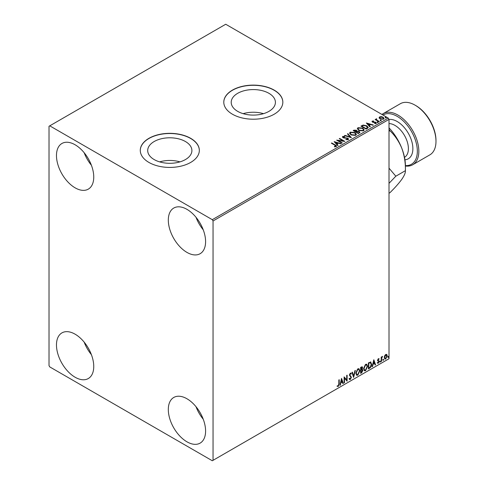 <?xml version="1.0" encoding="UTF-8"?>
<svg xmlns="http://www.w3.org/2000/svg" width="485" height="485" viewBox="0 0 485 485"><rect width="100%" height="100%" fill="white"/><g stroke="black" fill="none" stroke-linecap="round" stroke-linejoin="round"><path stroke-width="0.73" d="M268.939 93.314A22.104 12.762 0 0 0 244.852 90.549A22.104 12.762 0 0 0 231.212 102.335A22.104 12.762 0 0 0 237.686 111.362A22.104 12.762 0 0 0 261.767 114.127A22.104 12.762 0 0 0 275.413 102.335A22.104 12.762 0 0 0 268.939 93.314M263.476 113.666A22.104 12.762 0 0 0 243.149 113.666M185.434 141.529A22.104 12.762 0 0 0 161.347 138.758A22.104 12.762 0 0 0 147.701 150.55A22.104 12.762 0 0 0 154.175 159.571A22.104 12.762 0 0 0 178.262 162.336A22.104 12.762 0 0 0 191.902 150.55A22.104 12.762 0 0 0 185.434 141.529M179.971 161.881A22.104 12.762 0 0 0 159.638 161.881M190.678 138.322A29.524 17.048 0 0 0 158.504 134.63A29.524 17.048 0 0 0 140.28 150.38A29.524 17.048 0 0 0 148.925 162.433A29.524 17.048 0 0 0 181.105 166.125A29.524 17.048 0 0 0 199.329 150.38A29.524 17.048 0 0 0 190.678 138.322M199.329 150.465A29.524 17.048 0 0 0 190.678 138.498A29.524 17.048 0 0 0 158.577 134.788A29.524 17.048 0 0 0 140.28 150.465M274.189 90.113A29.524 17.048 0 0 0 242.015 86.415A29.524 17.048 0 0 0 223.785 102.165A29.524 17.048 0 0 0 232.436 114.218A29.524 17.048 0 0 0 264.61 117.916A29.524 17.048 0 0 0 282.834 102.165A29.524 17.048 0 0 0 274.189 90.113M282.834 102.25A29.524 17.048 0 0 0 274.189 90.283A29.524 17.048 0 0 0 242.082 86.573A29.524 17.048 0 0 0 223.785 102.25M186.955 441.811A26.36 15.217 60 0 1 169.732 418.579A26.36 15.217 60 0 1 173.769 397.457A26.36 15.217 60 0 1 186.955 398.761A26.36 15.217 60 0 1 204.173 421.992A26.36 15.217 60 0 1 200.135 443.114A26.36 15.217 60 0 1 186.955 441.811M203.245 419.228A26.36 15.217 60 0 1 196.013 406.709M75.114 187.828A26.36 15.217 60 0 1 57.891 164.597A26.36 15.217 60 0 1 61.934 143.475A26.36 15.217 60 0 1 75.114 144.785A26.36 15.217 60 0 1 92.332 168.01A26.36 15.217 60 0 1 88.294 189.138A26.36 15.217 60 0 1 75.114 187.828M91.404 165.246A26.36 15.217 60 0 1 84.172 152.726M186.955 252.4A26.36 15.217 60 0 1 169.732 229.169A26.36 15.217 60 0 1 173.769 208.047A26.36 15.217 60 0 1 186.955 209.35A26.36 15.217 60 0 1 204.173 232.582A26.36 15.217 60 0 1 200.135 253.703A26.36 15.217 60 0 1 186.955 252.4M203.245 229.817A26.36 15.217 60 0 1 196.013 217.298M75.114 377.239A26.36 15.217 60 0 1 57.891 354.008A26.36 15.217 60 0 1 61.934 332.886A26.36 15.217 60 0 1 75.114 334.189A26.36 15.217 60 0 1 92.332 357.421A26.36 15.217 60 0 1 88.294 378.542A26.36 15.217 60 0 1 75.114 377.239M91.404 354.656A26.36 15.217 60 0 1 84.172 342.137M49.015 126.27L49.015 365.617L49.761 366.909L212.303 460.75L213.048 460.32L213.048 220.972L212.303 219.681L49.761 125.839L49.015 126.27M384.647 355.772L385.733 354.42L386.812 354.517L387.206 355.863L385.733 358.979L384.86 359.058L384.259 357.56L384.647 355.772M386.606 354.341L387.206 355.863M381.18 361.525L381.18 357.124L381.586 356.893L381.586 357.542L382.586 356.384L381.646 358.269L381.586 361.295L381.18 361.525M378.403 358.651L379.173 358.833L378.039 359.997L379.173 361.489L378.33 363.253L377.5 363.132L377.73 362.592L378.282 362.738L378.773 361.743L377.633 360.246L378.403 358.651L379.173 358.833L378.664 359.124M378.937 359.343L378.124 359.003L377.736 359.821L378.039 359.997M377.736 359.821L379.173 361.489M377.73 362.592L378.282 362.738M378.676 361.38L377.766 360.852M370.437 361.925L371.613 364.114C371.674 365.817 371.007 367.181 369.612 368.206L368.4 368.903L368.4 362.877L370.886 362.028M361.798 369.127L362.913 370.364L361.683 372.783L360.64 373.389L360.64 367.357L362.222 366.763L362.58 367.733L362.089 369.297L362.531 369.376M353.613 377.445L351.94 372.383L352.377 372.128L353.65 375.966L354.917 370.661L355.353 370.413L353.613 377.445M344.514 382.695L344.114 382.932L344.114 376.9L346.72 379.888L346.72 375.396L347.121 375.166L347.121 381.192L344.514 378.215L344.514 382.695L344.114 382.586M338.827 383.962L338.827 379.955L339.227 379.725L339.227 383.793L338.275 386.454L337.287 386.327L337.493 385.745L338.269 385.842L338.827 383.962M213.048 460.32L389.012 358.73L389.012 119.383L213.048 220.972M341.567 378.373L343.307 383.392L342.871 383.647L342.337 382.022L340.87 382.871L340.337 385.108L339.894 385.363L341.567 378.373M350.334 373.159L351.34 373.595L351.025 374.147L350.328 373.777L349.8 374.844L351.407 377.239L350.303 379.506L349.624 379.555L349.133 378.87L349.455 378.373L350.273 378.906L351.007 377.463L349.4 375.105L350.334 373.159L350.922 373.123M349.715 378.803L350.273 378.906M351.025 374.147L350.031 373.608L349.503 374.675L349.8 374.844M355.82 373.183L357.803 368.842L359.015 368.733L359.84 370.837L357.833 375.16L356.651 375.257L355.82 373.183M363.586 368.703L365.569 364.362L366.775 364.253L367.6 366.351L365.599 370.679L364.411 370.776L363.586 368.703M373.82 359.749L375.56 364.775L375.123 365.023L374.59 363.404L373.123 364.247L372.583 366.49L372.147 366.745L373.82 359.749M379.913 361.834L380.246 361.143L380.579 361.452L380.246 362.143L379.616 361.664M380.246 361.143L380.579 361.452L380.282 361.276L379.949 361.974M382.986 360.058L383.326 359.361L383.659 359.67L383.326 360.367L382.689 359.888M383.326 359.361L383.659 359.67L383.362 359.5L383.023 360.197M388.006 357.16L388.339 356.463L388.679 356.772L388.339 357.469L387.709 356.99M388.339 356.463L388.679 356.772L388.376 356.602L388.042 357.299M379.161 117.873L379.616 116.885L381.325 116.624L383.071 117.182L384.071 118.449L383.562 119.164L380.125 118.88L379.118 117.606M376.566 119.183L376.821 119.989L379.349 121.517L378.943 121.753L375.129 119.546L376.093 119.643L376.166 118.873L376.603 118.776L376.481 119.601M375.432 119.722L376.093 119.989L376.166 118.873L376.603 119.122L376.603 118.776M372.05 121.686L372.28 121.117L373.602 120.983L373.692 121.311L372.777 121.371L372.898 121.893L375.905 122.311L376.16 123.439L374.814 123.614L374.693 123.281L375.645 123.196L375.523 122.553L373.232 122.402L372.516 122.135L372.28 121.117L372.007 121.505M372.777 121.371L372.898 122.238L373.341 122.384L373.341 122.038M376.457 123.02L376.16 123.439M374.693 123.626L375.645 123.536L375.523 122.553M367.375 128.428L366.163 129.131L360.943 126.118L363.168 125.051L366.836 125.809L368.23 127.428L367.375 128.428M358.403 133.611L353.183 130.598L353.923 130.174L356.42 130.222L357.039 131.15L359.197 131.441L359.931 132.369L358.403 133.611M357.057 131.011L357.039 131.49L359.197 131.787L359.197 131.441M351.376 137.667L344.483 135.618L344.92 135.37L350.152 136.922L347.46 133.902L347.897 133.648L351.376 137.667M342.277 142.923L341.876 143.154L336.657 140.141L343.156 140.88L339.264 138.631L339.67 138.401L344.89 141.414L338.397 140.68L342.277 142.923M334.383 146.816L335.632 146.64L334.844 145.197L331.37 143.19L331.77 142.96L335.299 144.997C336.402 145.451 336.693 145.985 336.172 146.603L334.583 146.822L334.383 146.476L335.747 146.197M336.523 146.124L336.172 146.603M212.303 219.681L388.267 118.091L225.725 24.25L49.761 125.839M334.116 141.608L341.07 143.615L340.634 143.869L338.427 143.214L336.96 144.057L338.1 145.336L337.657 145.585L334.116 141.608M348.2 139.656L345.89 139.674L347.903 138.977L347.636 139.71L347.484 138.431L343.028 137.716L342.743 136.473L344.635 136.4L344.641 136.77L343.271 136.782L343.404 137.467L347.89 138.207L348.582 139.11L348.2 139.656M342.41 136.958L342.743 136.473L342.743 136.819L344.635 136.746L344.635 136.4M343.271 136.782L343.404 137.813L344.326 138.061L344.326 137.722M351.001 134.897L349.57 133.126L350.212 132.156L354.99 132.569L356.396 134.345L355.735 135.309L351.001 134.897M358.761 130.416L357.33 128.646L357.978 127.676L362.75 128.088L364.162 129.865L363.495 130.829L358.761 130.416M366.363 122.99L373.323 124.997L372.886 125.251L370.679 124.59L369.212 125.439L370.352 126.712L369.909 126.967L366.363 122.99M377.306 122.275L377.203 121.826L377.973 121.887L378.076 122.329L377.306 122.275L377.203 121.826L377.203 122.171L377.973 122.232L377.973 121.887L378.076 122.329M380.385 120.498L380.282 120.05L381.052 120.11L381.155 120.553L380.385 120.498L380.282 120.05L380.282 120.395L381.052 120.456L381.052 120.11L381.155 120.553M385.405 117.6L385.302 117.152L386.072 117.212L386.169 117.655L385.405 117.6L385.302 117.152L385.302 117.497L386.072 117.558L386.072 117.212L386.169 117.655M388.267 118.091L389.012 119.383M331.667 143.366L331.77 142.96M331.77 143.305L336.493 146.288M335.293 146.749L335.293 146.403M334.462 141.996L340.676 143.845M337.893 145.451L336.96 144.057M335.408 142.317L336.596 143.996L337.718 143.002L335.408 142.317L336.596 143.651L337.718 143.002M336.596 143.996L336.596 143.651M337.281 140.504L343.156 141.226L343.156 140.88M339.567 138.807L339.67 138.401M339.67 138.746L344.271 141.402M341.98 143.093L338.397 140.68M347.484 138.777L347.636 139.71L345.95 139.68L345.95 139.334M342.446 137.134L342.743 136.819M343.271 137.128L343.404 137.813L343.271 137.128M344.326 138.061L345.338 138.079L345.338 137.734M345.338 138.079L347.89 138.546L347.89 138.207M347.89 138.546L348.551 139.274M344.877 135.739L344.92 135.37M344.92 135.715L350.152 137.267L350.152 136.922M347.666 134.127L347.897 133.648M347.897 133.993L351.098 137.582M349.582 133.308L350.212 132.156M350.212 132.502L354.99 132.914L354.99 132.569M354.99 132.914L356.384 134.515M350.267 133.43L351.401 135.012L355.184 135.351L355.711 134.363M354.583 132.799L350.77 132.46L350.249 133.242L351.401 134.666L355.184 135.006L355.729 134.187L354.583 132.799M355.184 135.351L355.184 135.006M351.401 135.012L351.401 134.666M353.48 130.768L356.42 130.568L356.42 130.222M356.42 130.568L357.039 131.49M359.197 131.787L359.9 132.532M358.73 133.151L359.246 132.253L358.797 131.671L357.233 131.502L356.329 131.95L358.269 133.417L359.203 132.423M355.996 131.865L356.475 131.023L356.026 130.459L354.123 130.677L355.796 131.987L356.426 131.18M355.796 131.987L355.996 131.52M354.123 130.677L355.796 131.641M358.269 133.417L358.73 132.805M356.329 131.95L358.269 133.072M357.342 128.822L357.978 127.676M357.978 128.022L362.75 128.428L362.75 128.088M362.75 128.428L364.144 130.035M358.033 128.949L359.161 130.532L362.944 130.871L363.471 129.883M362.35 128.319L358.53 127.973L358.015 128.761L359.161 130.186L362.944 130.526L363.489 129.707L362.35 128.319M362.944 130.871L362.944 130.526M359.161 130.532L359.161 130.186M361.246 126.288L363.168 125.051M363.168 125.397L366.836 126.155L366.836 125.809M366.836 126.155L368.212 127.597M367.406 127.985L366.43 126.039L363.447 125.457L361.883 126.197L366.029 128.931L367.406 127.985L367.491 127.458M361.883 126.197L366.029 128.592L367.515 127.628M366.029 128.931L366.029 128.592M366.715 123.378L372.929 125.221M370.146 126.834L369.212 125.439M367.654 123.693L368.849 125.373L369.97 124.384L367.654 123.693L368.849 125.033L369.97 124.384M368.849 125.373L368.849 125.033M372.28 121.462L372.965 121.305M373.602 121.299L373.602 120.983M372.777 121.717L372.898 122.238L372.777 121.717M373.341 122.384L375.184 122.396L375.184 122.05M375.184 122.396L375.905 122.656L375.905 122.311M375.905 122.656L376.421 123.178M375.645 123.536L375.523 122.899L375.645 123.536M377.306 122.62L377.203 122.171M377.973 122.232L378.076 122.675M375.536 119.662L375.536 119.316M376.093 119.989L376.166 119.219M376.566 119.528L376.821 119.989M376.821 120.335L379.046 121.693M380.385 120.838L380.282 120.395M381.052 120.456L381.155 120.898M379.161 118.219L379.616 116.885M379.616 117.231L381.325 116.964L381.325 116.624M381.325 116.964L383.071 117.522L383.071 117.182M383.071 117.522L384.053 118.619M379.767 117.837L380.531 118.995L383.095 119.237L383.423 118.534M382.671 117.412L380.082 117.152L379.743 117.661L380.531 118.649L383.095 118.892L383.453 118.364L382.671 117.412M383.095 119.237L383.095 118.892M380.531 118.995L380.531 118.649M385.405 117.94L385.302 117.497M386.072 117.558L386.169 118M338.93 379.894L338.93 383.617L337.972 386.284L338.275 386.454M337.972 386.284L336.99 386.157M341.501 378.652L343.307 383.392M340.87 382.871L342.337 382.022M340.573 382.695L340.033 384.938L340.337 385.108M341.604 379.803L341.307 379.634L340.743 381.98L342.167 381.501L341.604 379.803L341.04 382.15M344.114 376.936L346.72 379.888M346.824 375.335L346.824 380.992M344.217 382.526L344.217 378.039L344.514 378.215M349.503 374.675L351.11 377.069L350.006 379.337L350.303 379.506M350.006 379.337L349.485 379.446M349.158 378.203L349.976 378.736M350.764 373.062L351.34 373.595M351.043 373.426L350.8 373.844M350.728 373.977L350.031 373.608L350.728 373.977M352.177 372.25L353.65 375.966M354.959 370.637L353.45 376.948M358.864 368.667L359.84 370.837M359.537 370.661L357.536 374.99L357.833 375.16M357.536 374.99L356.505 375.154M358.639 369.327L357.524 369.279L355.923 372.777L356.742 374.517M359.433 371.067L358.785 369.394L357.821 369.449L356.226 372.947L356.887 374.62L357.821 374.547L359.433 371.067M355.923 372.777L356.226 372.947M362.053 366.708L362.58 367.733M362.283 367.563L361.792 369.127L362.913 370.364M362.616 370.188L361.386 372.613L361.683 372.783M361.386 372.613L360.64 373.044M362.216 370.425L361.586 369.709L360.743 370.122L361.04 372.535L362.513 370.595L361.883 369.879L361.04 370.297L361.04 372.535M361.943 369.752L361.586 369.709L361.943 369.752M361.883 367.806L361.161 367.333L360.743 367.575L361.04 369.679L362.18 367.976L361.458 367.509L361.04 367.745L361.04 369.679M361.677 367.23L361.161 367.333L361.677 367.23M366.624 364.18L367.6 366.351M367.303 366.181L365.302 370.504L365.599 370.679M365.302 370.504L364.265 370.673M366.399 364.847L365.284 364.799L363.689 368.291L364.502 370.037M367.2 366.581L366.545 364.914L365.587 364.969L363.986 368.467L364.647 370.14L365.587 370.067L367.2 366.581M365.284 364.799L365.587 364.969M370.728 361.962L371.316 363.944C371.377 365.648 370.71 367.012 369.315 368.03L369.612 368.206M369.315 368.03L368.4 368.564M370.485 362.634L369.922 362.44L368.503 363.095L368.806 368.054L370.31 367.036L371.213 364.344L370.225 362.616L368.806 363.265L368.806 368.054M368.503 363.095L368.806 363.265M369.922 362.44L370.34 362.525M373.753 360.034L375.56 364.775M373.123 364.247L374.59 363.404M372.826 364.077L372.286 366.314L372.583 366.49M373.856 361.186L373.553 361.01L372.995 363.362L374.414 362.883L373.856 361.186L373.292 363.532M378.639 359.173L378.124 359.003L378.639 359.173M378.239 360.391L378.743 360.713M378.876 361.319L378.027 363.077L378.33 363.253M378.027 363.077L377.203 362.962M377.433 362.416L377.985 362.562M377.463 360.682L378.251 361.173M379.949 360.967L380.282 361.276M381.283 357.063L381.586 357.542M382.204 356.463L382.398 356.966M381.489 357.487L381.646 358.269M381.349 358.094L381.586 361.295M383.023 359.191L383.362 359.5M386.909 355.687L385.436 358.803L385.733 358.979M385.436 358.803L384.714 358.955M386.181 354.856L385.436 354.79L384.362 357.16L384.957 358.366M386.806 356.093L385.733 354.959L384.66 357.33L385.096 358.482L385.733 358.433L386.806 356.093M386.036 354.747L385.436 354.79M388.042 356.293L388.376 356.602M405.411 165.579A28.47 16.435 -120 0 0 416.9 146.143A28.47 16.435 -120 0 0 397.215 116.37A28.47 16.435 -120 0 0 382.914 115M381.968 114.454A29.524 17.048 60 0 1 383.199 113.617A29.524 17.048 60 0 1 397.961 115.078A29.524 17.048 60 0 1 417.245 141.099A29.524 17.048 60 0 1 412.723 164.754A29.524 17.048 60 0 1 405.411 166.009M415.851 105.609L415.105 105.178L415.851 105.609A28.47 16.435 60 0 1 435.985 140.48L435.985 141.341A29.524 17.048 -120 0 0 415.105 105.178L415.105 105.178A29.524 17.048 -120 0 0 400.343 103.717L383.199 113.617M412.723 164.754L429.868 154.854A29.524 17.048 -120 0 0 435.985 141.341M389.012 183.354L395.827 176.207L389.012 168.156M389.012 127.852A37.957 21.916 60 0 1 401.816 148.301A37.957 21.916 60 0 1 405.411 165.876L405.411 170.671C405.599 172.605 404.399 175.479 401.816 179.298C398.937 183.263 394.972 187.731 389.916 192.721L389.012 193.242M389.012 129.246L389.916 130.732C394.923 135.448 398.894 141.305 401.816 148.301C404.381 155.406 405.581 162.863 405.411 170.671L395.827 176.207M389.916 130.732L389.012 131.253M335.299 145.342L335.299 144.997M353.923 130.513L353.923 130.174M361.737 126.003L361.737 125.663M366.46 128.683L366.46 128.337M374.135 122.378L374.135 122.032M378.064 121.123L378.064 120.777M360.943 370.007L361.246 370.176M381.283 359.64L381.586 359.815M404.502 157.328A18.982 10.961 -120 0 0 407.364 142.105A18.982 10.961 -120 0 0 394.978 125.415A18.982 10.961 -120 0 0 389.012 123.584M389.012 119.48A22.14 12.786 60 0 1 397.215 121.535A22.14 12.786 60 0 1 412.353 143.742A22.14 12.786 60 0 1 404.939 159.801M343.077 137.055L343.077 137.4M355.729 134.187L355.729 134.533M350.249 133.242L350.249 133.587M356.475 131.023L356.475 131.362M359.246 132.253L359.246 132.599M363.489 129.707L363.489 130.053M358.015 128.761L358.015 129.107M372.65 121.559L372.65 121.905M375.814 122.947L375.814 123.293M383.453 118.364L383.453 118.71M379.743 117.661L379.743 118.007M356.887 374.62L356.584 374.45"/></g></svg>
